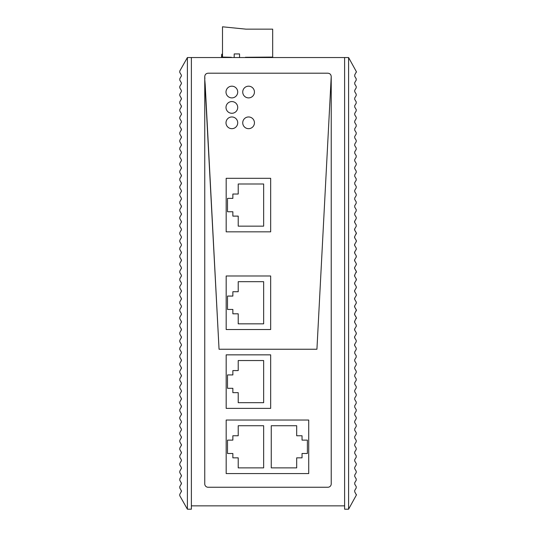 <?xml version="1.0" encoding="UTF-8"?>
<svg xmlns="http://www.w3.org/2000/svg" width="536" height="536" viewBox="0 0 536 536"><rect width="100%" height="100%" fill="white"/><g stroke="black" fill="none" stroke-linecap="round" stroke-linejoin="round"><path stroke-width="0.8" d="M226.172 178.307L226.172 231.833L270.667 231.833L270.667 178.307L226.172 178.307L226.172 231.833M205.194 84.782L219.05 349.238L316.93 349.238L331.221 76.547L331.221 483.908A3.343 3.343 0 0 1 327.878 487.251L208.109 487.251A3.343 3.343 0 0 1 204.759 483.908L204.759 79.496L219.05 349.238L316.93 349.238L331.221 76.547C331.027 74.517 329.908 73.398 327.878 73.204L208.109 73.204C206.072 73.398 204.96 74.517 204.759 76.547L204.873 78.645A3.343 3.343 0 0 0 204.759 79.496L204.759 76.547L204.873 78.645A3.343 3.343 0 0 0 204.759 79.496L205.194 84.782M344.608 57.546L191.379 57.546L191.379 505.857L344.608 505.857L344.608 57.546L348.588 57.546L356.407 71.744L354.718 74.926L354.718 76.3L356.206 78.772L356.206 80.145L354.718 82.618L354.718 83.998L356.206 86.464L356.206 87.844L354.718 90.316L354.718 91.689L356.206 94.162L356.206 95.535L354.718 98.008L354.718 99.388L356.206 101.853L356.206 103.234L354.718 105.706L354.718 107.079L356.206 109.552L356.206 110.925L354.718 113.398L354.718 114.778L356.206 117.243L356.206 118.624L354.718 121.096L354.718 122.469L356.206 124.942L356.206 126.315L354.718 128.787L354.718 130.168L356.206 132.633L356.206 134.013L354.718 136.486L354.718 137.859L356.206 140.332L356.206 141.705L354.718 144.177L354.718 145.558L356.206 148.023L356.206 149.403L354.718 151.869L354.718 153.249L356.206 155.721L356.206 157.095L354.718 159.567L354.718 160.941L356.206 163.413L356.206 164.793L354.718 167.259L354.718 168.639L356.206 171.111L356.206 172.485L354.718 174.957L354.718 176.331L356.206 178.803L356.206 180.183L354.718 182.649L354.718 184.029L356.206 186.501L356.206 187.875L354.718 190.347L354.718 191.72L356.206 194.193L356.206 195.573L354.718 198.039L354.718 199.419L356.206 201.891L356.206 203.265L354.718 205.737L354.718 207.11L356.206 209.583L356.206 210.963L354.718 213.429L354.718 214.809L356.206 217.281L356.206 218.655L354.718 221.127L354.718 222.5L356.206 224.973L356.206 226.353L354.718 228.818L354.718 230.199L356.366 233.1L354.718 236.517L354.718 237.89L356.206 240.363L356.206 241.743L354.718 244.208L354.718 245.589L356.206 248.061L356.206 249.434L354.718 251.907L354.718 253.28L356.206 255.752L356.206 257.133L354.718 259.598L354.718 260.978L356.206 263.444L356.206 264.824L354.718 267.296L354.718 268.67L356.366 271.571L354.718 274.988L354.718 276.368L356.206 278.834L356.206 280.214L354.718 282.686L354.718 284.06L356.206 286.532L356.206 287.906L354.718 290.378L354.718 291.758L356.206 294.224L356.206 295.604L354.718 298.076L354.718 299.45L356.206 301.922L356.206 303.296L354.718 305.768L354.718 307.148L356.366 310.049L354.718 313.466L354.718 314.84L356.366 317.741L354.718 321.158L354.718 322.538L356.206 325.004L356.206 326.384L354.718 328.856L354.718 330.23L356.206 332.702L356.206 334.075L354.718 336.548L354.718 337.928L356.206 340.394L356.206 341.774L354.718 344.246L354.718 345.62L356.206 348.092L356.206 349.465L354.718 351.938L354.718 353.318L356.206 355.783L356.206 357.164L354.718 359.636L354.718 361.009L356.206 363.482L356.206 364.855L354.718 367.328L354.718 368.708L356.206 371.173L356.206 372.553L354.718 375.026L354.718 376.399L356.206 378.872L356.206 380.245L354.718 382.717L354.718 384.098L356.206 386.563L356.206 387.943L354.718 390.409L354.718 391.789L356.206 394.262L356.206 395.635L354.718 398.107L354.718 399.488L356.206 401.953L356.206 403.333L354.718 405.799L354.718 407.179L356.206 409.651L356.206 411.025L354.718 413.497L354.718 414.871L356.206 417.343L356.206 418.723L354.718 421.189L354.718 422.569L356.206 425.041L356.206 426.415L354.718 428.887L354.718 430.261L356.206 432.733L356.206 434.113L354.718 436.579L354.718 437.959L356.206 440.431L356.206 441.805L354.718 444.277L354.718 445.651L356.206 448.123L356.206 449.503L354.718 451.969L354.718 453.349L356.206 455.821L356.206 457.195L354.718 459.667L354.718 461.04L356.206 463.513L356.206 464.893L354.718 467.358L354.718 468.739L356.206 471.211L356.206 472.585L354.718 475.057L354.718 476.43L356.206 478.903L356.206 480.283L354.718 482.748L354.718 484.129L356.206 486.601L356.206 487.974L354.718 490.447L354.718 491.82L356.407 494.996L348.588 509.2L348.588 57.546M191.379 505.857L191.379 509.2L187.392 509.2L179.748 495.659L179.768 494.313L181.429 491.371M181.429 490.896L179.781 487.974L179.781 486.601L181.429 483.673M181.429 483.204L179.781 480.283L179.781 478.903L179.781 480.283M179.781 478.903L181.429 475.981M181.429 475.506L179.781 472.585L179.781 471.211L181.429 468.283M181.262 468.739L181.429 467.814M181.262 467.358L179.781 464.893L179.781 463.513L181.429 460.592M181.262 461.04L181.429 460.123M181.262 459.667L179.781 457.195L179.781 455.821L181.429 452.893M181.429 452.424L179.781 449.503L179.781 448.123L179.781 449.503M179.781 448.123L181.429 445.202M181.429 444.733L179.781 441.805L179.781 440.431L179.781 441.805M179.781 440.431L181.429 437.503M181.429 437.034L179.781 434.113L179.781 432.733L181.429 429.812M181.262 430.261L181.429 429.343M181.262 428.887L179.781 426.415L179.781 425.041L181.429 422.113M181.262 422.569L181.429 421.644M181.262 421.189L179.781 418.723L179.781 417.343L181.429 414.422M181.429 413.953L179.781 411.025L179.781 409.651L179.781 411.025M179.781 409.651L181.429 406.724M181.429 406.255L179.781 403.333L179.781 401.953L179.781 403.333M179.781 401.953L181.429 399.032M181.429 398.563L179.781 395.635L179.781 394.262L181.429 391.334M181.262 391.789L181.429 390.865M181.262 390.409L179.781 387.943L179.781 386.563L181.429 383.642M181.262 384.098L181.429 383.173M181.262 382.717L179.781 380.245L179.781 378.872L181.429 375.944M181.429 375.475L179.781 372.553L179.781 371.173L179.781 372.553M179.781 371.173L181.429 368.252M181.429 367.783L179.781 364.855L179.781 363.482L179.781 364.855M179.781 363.482L181.429 360.554M181.429 360.085L179.781 357.164L179.781 355.783L181.429 352.862M181.262 353.318L181.429 352.393M181.262 351.938L179.781 349.465L179.781 348.092L181.429 345.164M181.262 345.62L181.429 344.695M181.262 344.246L179.781 341.774L179.781 340.394L181.429 337.472M181.429 337.003L179.781 334.075L179.781 332.702L179.781 334.075M179.781 332.702L181.429 329.774M181.429 329.305L179.781 326.384L179.781 325.004L179.781 326.384M179.781 325.004L181.429 322.082M181.429 321.613L179.781 318.685L179.781 317.312L181.429 314.391M181.262 314.84L181.429 313.915M181.262 313.466L179.781 310.994L179.781 309.614L181.429 306.692M181.262 307.148L181.429 306.224M181.262 305.768L179.781 303.296L179.781 301.922L181.429 298.994M181.429 298.525L179.781 295.604L179.781 294.224L179.781 295.604M179.781 294.224L181.429 291.303M181.429 290.834L179.781 287.906L179.781 286.532L179.781 287.906M181.429 283.611L181.429 283.135M181.262 282.686L179.781 280.214L179.781 278.834L181.429 275.913M181.262 276.368L181.429 275.444M181.262 274.988L179.781 272.523L179.781 271.142L181.429 268.221M181.262 268.67L181.429 267.745M181.262 267.296L179.781 264.824L179.781 263.444L181.429 260.523M181.429 260.054L179.781 257.133L179.781 255.752L179.781 257.133M179.781 255.752L181.429 252.831M181.429 252.356L179.781 249.434L179.781 248.061L179.781 249.434M181.429 245.133L181.429 244.664M181.262 244.208L179.781 241.743L179.781 240.363L181.429 237.441M181.262 237.89L181.429 236.972M181.262 236.517L179.781 234.044L179.781 232.671L181.429 229.743M181.262 230.199L181.429 229.274M181.262 228.818L179.781 226.353L179.781 224.973L181.429 222.051M181.429 221.576L179.781 218.655L179.781 217.281L179.781 218.655M179.781 217.281L181.429 214.353M181.429 213.884L179.781 210.963L179.781 209.583L179.781 210.963M179.781 209.583L181.429 206.662M181.429 206.186L179.781 203.265L179.781 201.891L181.429 198.963M181.262 199.419L181.429 198.494M181.262 198.039L179.781 195.573L179.781 194.193L181.429 191.272M181.262 191.72L181.429 190.803M179.781 187.875L179.781 186.501L179.781 187.875L181.262 190.347M179.781 186.501L181.429 183.573M181.429 183.104L179.781 180.183L179.781 178.803L179.781 180.183M179.781 178.803L181.429 175.882M181.429 175.413L179.781 172.485L179.781 171.111L179.781 172.485M179.781 171.111L181.429 168.183M181.429 167.714L179.781 164.793L179.781 163.413L181.429 160.492M181.262 160.941L181.429 160.023M181.262 159.567L179.781 157.095L179.781 155.721L181.429 152.794M181.262 153.249L181.429 152.325M181.262 151.869L179.781 149.403L179.781 148.023L181.429 145.102M181.429 144.633L179.781 141.705L179.781 140.332L179.781 141.705M179.781 140.332L181.429 137.404M181.429 136.935L179.781 134.013L179.781 132.633L179.781 134.013M179.781 132.633L181.429 129.712M181.429 129.243L179.781 126.315L179.781 124.942L181.429 122.014M181.262 122.469L181.429 121.545M181.262 121.096L179.781 118.624L179.781 117.243L181.429 114.322M181.262 114.778L181.429 113.853M181.262 113.398L179.781 110.925L179.781 109.552L181.429 106.624M181.429 106.155L179.781 103.234L179.781 101.853L179.781 103.234M179.781 101.853L181.429 98.932M181.429 98.463L179.781 95.535L179.781 94.162L179.781 95.535M181.429 91.234L181.429 90.765M181.262 90.316L179.781 87.844L179.781 86.464L181.429 83.542M181.262 83.998L181.429 83.073M181.262 82.618L179.781 80.145L179.781 78.772L181.429 75.851M181.262 76.3L181.429 75.375M187.392 509.2L187.392 57.546L179.748 71.087L179.768 72.434L181.262 74.926M187.392 57.546L191.379 57.546M179.748 495.659L179.768 494.313M181.262 491.82L181.262 490.447M181.262 484.129L181.262 482.748M181.262 476.43L181.262 475.057M179.781 472.585L179.781 471.211M179.781 464.893L179.781 463.513M179.781 457.195L179.781 455.821M181.262 453.349L181.262 451.969M181.262 445.651L181.262 444.277M181.262 437.959L181.262 436.579M179.781 434.113L179.781 432.733M179.781 426.415L179.781 425.041M179.781 418.723L179.781 417.343M181.262 414.871L181.262 413.497M181.262 407.179L181.262 405.799M181.262 399.488L181.262 398.107M179.781 395.635L179.781 394.262M179.781 387.943L179.781 386.563M179.781 380.245L179.781 378.872M181.262 376.399L181.262 375.026M181.262 368.708L181.262 367.328M181.262 361.009L181.262 359.636M179.781 357.164L179.781 355.783M179.781 349.465L179.781 348.092M179.781 341.774L179.781 340.394M181.262 337.928L181.262 336.548M181.262 330.23L181.262 328.856M181.262 322.538L181.262 321.158M179.781 318.685L179.781 317.312M179.781 310.994L179.781 309.614M179.781 303.296L179.781 301.922M181.262 299.45L181.262 298.076M181.262 291.758L181.262 290.378M179.781 286.532L181.262 284.06M179.781 280.214L179.781 278.834M179.781 272.523L179.781 271.142M179.781 264.824L179.781 263.444M181.262 260.978L181.262 259.598M181.262 253.28L181.262 251.907M179.781 248.061L181.262 245.589M179.781 241.743L179.781 240.363M179.781 234.044L179.781 232.671M179.781 226.353L179.781 224.973M181.262 222.5L181.262 221.127M181.262 214.809L181.262 213.429M181.262 207.11L181.262 205.737M179.781 203.265L179.781 201.891M179.781 195.573L179.781 194.193M181.262 184.029L181.262 182.649M181.262 176.331L181.262 174.957M181.262 168.639L181.262 167.259M179.781 164.793L179.781 163.413M179.781 157.095L179.781 155.721M179.781 149.403L179.781 148.023M181.262 145.558L181.262 144.177M181.262 137.859L181.262 136.486M181.262 130.168L181.262 128.787M179.781 126.315L179.781 124.942M179.781 118.624L179.781 117.243M179.781 110.925L179.781 109.552M181.262 107.079L181.262 105.706M181.262 99.388L181.262 98.008M179.781 94.162L181.262 91.689M179.781 87.844L179.781 86.464M179.781 80.145L179.781 78.772M179.748 71.087L179.768 72.434M356.206 340.394L354.718 337.928L354.718 336.548L354.551 337.452M356.206 332.702L354.718 330.23L354.718 328.856L354.551 329.754M356.206 325.004L354.718 322.538L354.718 321.158L354.551 322.062M356.206 301.922L354.718 299.45L354.718 298.076L354.551 298.981M356.206 294.224L354.718 291.758L354.718 290.378L354.551 291.283M356.206 286.532L354.718 284.06L354.718 282.686L354.551 283.591M356.38 279.738L356.366 279.269M356.206 263.444L354.718 260.978L354.718 259.598L354.551 260.503M356.206 255.752L354.718 253.28L354.718 251.907L354.551 252.811M356.38 241.267L356.366 240.791M354.718 222.5L354.718 221.127L354.551 222.031M348.588 509.2L344.608 509.2L344.608 505.857M356.373 72.045L356.212 72.434M354.557 221.556L354.718 221.127M354.544 229.723L354.557 229.247M354.544 237.415L354.557 236.946M354.544 245.113L354.557 244.637M354.557 252.335L354.718 251.907M354.557 260.034L354.718 259.598M354.544 268.194L354.557 267.725M354.544 275.886L354.557 275.417M354.557 283.115L354.718 282.686M354.557 290.814L354.718 290.378M354.557 298.505L354.718 298.076M354.544 306.666L354.557 306.197M354.544 314.364L354.557 313.895M354.557 321.593L354.718 321.158M354.557 329.285L354.718 328.856M354.557 336.983L354.718 336.548M354.557 345.191L354.551 344.715M356.373 494.701L356.212 494.313M356.206 349.465L356.206 348.092L356.206 349.465M356.38 333.6L356.206 334.075L356.38 333.6M356.38 325.908L356.206 326.384L356.38 325.908M356.38 318.216L356.206 318.685L356.38 318.216M354.718 313.466L354.718 314.84L356.206 317.312M356.38 310.518L356.206 310.994L356.38 310.518M354.718 305.768L354.718 307.148L356.206 309.614M356.38 302.82L356.206 303.296L356.38 302.82M356.38 295.128L356.206 295.604L356.38 295.128M356.38 287.43L356.206 287.906L356.38 287.43M354.718 274.988L354.718 276.368L356.206 278.834M356.38 272.047L356.206 272.523L356.38 272.047M354.718 267.296L354.718 268.67L356.206 271.142M356.38 264.349L356.206 264.824L356.38 264.349M356.38 256.65L356.206 257.133L356.38 256.65M356.206 248.061L354.718 245.589L354.718 244.208M356.38 248.959L356.206 249.434L356.38 248.959M354.718 236.517L354.718 237.89L356.206 240.363M356.38 233.569L356.206 234.044L356.38 233.569M354.718 228.818L354.718 230.199L356.206 232.671M356.206 217.281L356.206 218.655L356.206 217.281M354.718 345.62L354.718 344.246M256.617 57.546L223.499 57.546M239.552 57.278L239.552 53.935L234.199 53.935L234.199 57.278M263.645 226.145L238.219 226.145L238.219 216.109L232.865 216.109L232.865 211.76L227.512 211.76L227.512 198.38L232.865 198.38L232.865 194.032L238.219 194.032L238.219 183.995L263.645 183.995L263.645 226.145M270.667 329.526L270.667 275.993L226.172 275.993L226.172 329.526L270.667 329.526M263.645 323.838L238.219 323.838L238.219 313.801L232.865 313.801L232.865 309.453L227.512 309.453L227.512 296.066L232.865 296.066L232.865 291.718L238.219 291.718L238.219 281.681L263.645 281.681L263.645 323.838M270.667 408.378L270.667 354.852L226.172 354.852L226.172 408.378L270.667 408.378M263.645 402.69L238.219 402.69L238.219 392.654L232.865 392.654L232.865 388.305L227.512 388.305L227.512 374.925L232.865 374.925L232.865 370.577L238.219 370.577L238.219 360.54L263.645 360.54L263.645 402.69M226.172 473.569L308.723 473.569L308.723 420.043L226.172 420.043L226.172 473.569M271.256 467.881L271.256 425.725L296.683 425.725L296.683 435.761L302.036 435.761L302.036 440.116L307.383 440.116L307.383 453.496L302.036 453.496L302.036 457.845L296.683 457.845L296.683 467.881L271.256 467.881M238.219 435.761L238.219 425.725L263.645 425.725L263.645 467.881L238.219 467.881L238.219 457.845L232.865 457.845L232.865 453.496L227.512 453.496L227.512 440.116L232.865 440.116L232.865 435.761L238.219 435.761M226.004 92.038A5.856 5.856 0 0 0 231.86 97.894A5.856 5.856 0 0 0 237.716 92.038A5.856 5.856 0 0 0 231.86 86.182A5.856 5.856 0 0 0 226.004 92.038A5.856 5.856 0 0 0 231.86 97.894A5.856 5.856 0 0 0 237.716 92.038A5.856 5.856 0 0 0 231.86 86.182A5.856 5.856 0 0 0 226.004 92.038M242.734 92.038A5.856 5.856 0 0 0 248.59 97.894A5.856 5.856 0 0 0 254.439 92.038A5.856 5.856 0 0 0 248.59 86.182A5.856 5.856 0 0 0 242.734 92.038A5.856 5.856 0 0 0 248.59 97.894A5.856 5.856 0 0 0 254.439 92.038A5.856 5.856 0 0 0 248.59 86.182A5.856 5.856 0 0 0 242.734 92.038M226.004 107.428A5.856 5.856 0 0 0 231.86 113.284A5.856 5.856 0 0 0 237.716 107.428A5.856 5.856 0 0 0 231.86 101.572A5.856 5.856 0 0 0 226.004 107.428A5.856 5.856 0 0 0 231.86 113.284A5.856 5.856 0 0 0 237.716 107.428A5.856 5.856 0 0 0 231.86 101.572A5.856 5.856 0 0 0 226.004 107.428M226.004 122.818A5.856 5.856 0 0 0 231.86 128.674A5.856 5.856 0 0 0 237.716 122.818A5.856 5.856 0 0 0 231.86 116.962A5.856 5.856 0 0 0 226.004 122.818A5.856 5.856 0 0 0 231.86 128.674A5.856 5.856 0 0 0 237.716 122.818A5.856 5.856 0 0 0 231.86 116.962A5.856 5.856 0 0 0 226.004 122.818M242.734 122.818A5.856 5.856 0 0 0 248.59 128.674A5.856 5.856 0 0 0 254.439 122.818A5.856 5.856 0 0 0 248.59 116.962A5.856 5.856 0 0 0 242.734 122.818A5.856 5.856 0 0 0 248.59 128.674A5.856 5.856 0 0 0 254.439 122.818A5.856 5.856 0 0 0 248.59 116.962A5.856 5.856 0 0 0 242.734 122.818M330.759 74.852A3.35 3.35 0 0 0 329.58 73.666M206.407 73.666A3.35 3.35 0 0 0 205.228 74.852M221.757 57.546L221.757 54.203L221.489 57.546M221.757 54.203L222.494 54.203M231.398 57.278L222.494 57.077L222.494 26.8L245.91 29.145L272.677 29.145L272.677 57.077L245.408 57.278M256.228 57.278L250.928 57.278"/></g></svg>
